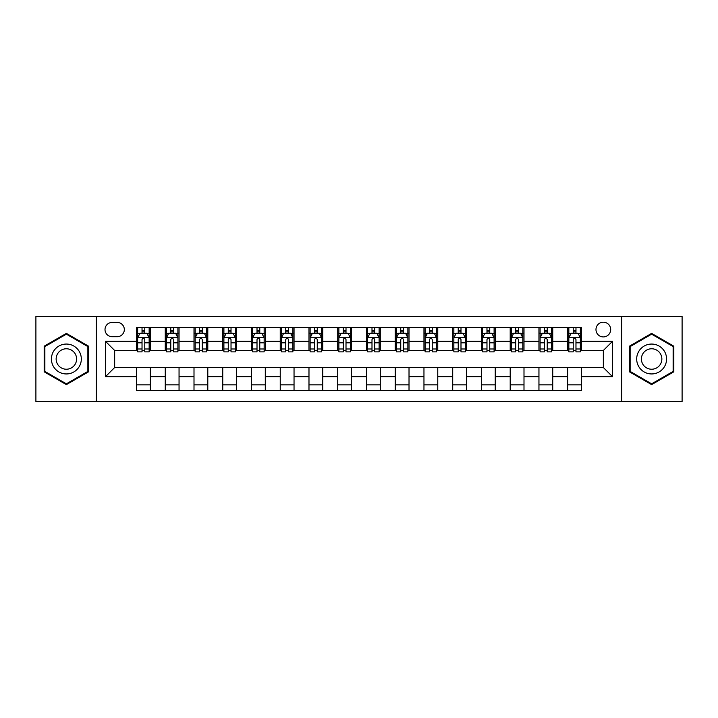<?xml version="1.0" encoding="UTF-8"?>
<svg xmlns="http://www.w3.org/2000/svg" width="718" height="718" viewBox="0 0 718 718"><rect width="100%" height="100%" fill="white"/><g stroke="black" fill="none" stroke-linecap="round" stroke-linejoin="round"><path stroke-width="1.08" d="M603.335 322.202A7.359 7.359 0 0 0 595.976 329.562A7.359 7.359 0 0 0 603.335 336.921A7.359 7.359 0 0 0 610.695 329.562A7.359 7.359 0 0 0 603.335 322.202M621.734 401.541L682.1 401.541L682.1 316.459L621.734 316.459L621.734 401.541L96.266 401.541L96.266 316.459L35.9 316.459L35.9 401.541L96.266 401.541M112.134 336.697L117.196 336.697A7.126 7.126 0 0 0 124.322 329.562A7.126 7.126 0 0 0 117.196 322.436L112.134 322.436A7.126 7.126 0 0 0 105.007 329.562A7.126 7.126 0 0 0 112.134 336.697M621.734 316.459L96.266 316.459M136.51 376.708L105.465 376.708L105.465 341.292L136.51 341.292L136.51 350.492L114.665 350.492L114.665 367.508L136.51 367.508L136.51 390.619L581.49 390.619L581.49 367.508L603.335 367.508L603.335 350.492L581.49 350.492L581.49 341.292L612.535 341.292L612.535 376.708L581.49 376.708M581.49 341.292L581.49 327.381L136.51 327.381L136.51 341.292M567.696 327.381L567.696 350.492L568.844 350.492M573.215 350.492L575.971 350.492M580.341 350.492L581.49 350.492M567.696 350.492L551.595 350.492M538.949 327.381L538.949 350.492L540.098 350.492M544.468 350.492L547.224 350.492M538.949 350.492L522.848 350.492M510.202 327.381L510.202 350.492L511.351 350.492M515.721 350.492L518.477 350.492M510.202 350.492L494.101 350.492M481.455 327.381L481.455 350.492L482.604 350.492M486.975 350.492L489.739 350.492M481.455 350.492L465.363 350.492M452.708 327.381L452.708 350.492L453.857 350.492M458.228 350.492L460.992 350.492M452.708 350.492L436.616 350.492M423.961 327.381L423.961 350.492L425.119 350.492M429.481 350.492L432.245 350.492M423.961 350.492L407.869 350.492M395.223 327.381L395.223 350.492L396.372 350.492M400.743 350.492L403.498 350.492M395.223 350.492L379.122 350.492M366.476 327.381L366.476 350.492L367.625 350.492M371.996 350.492L374.751 350.492M366.476 350.492L350.375 350.492M337.729 327.381L337.729 350.492L338.878 350.492M343.249 350.492L346.004 350.492M337.729 350.492L321.628 350.492M308.982 327.381L308.982 350.492L310.131 350.492M314.502 350.492L317.257 350.492M308.982 350.492L292.881 350.492M280.235 327.381L280.235 350.492L281.384 350.492M285.755 350.492L288.519 350.492M280.235 350.492L264.143 350.492M251.488 327.381L251.488 350.492L252.637 350.492M257.008 350.492L259.772 350.492M251.488 350.492L235.396 350.492M222.751 327.381L222.751 350.492L223.899 350.492M228.261 350.492L231.025 350.492M222.751 350.492L206.649 350.492M194.004 327.381L194.004 350.492L195.152 350.492M199.523 350.492L202.279 350.492M194.004 350.492L177.902 350.492M165.257 327.381L165.257 350.492L166.405 350.492M170.776 350.492L173.532 350.492M165.257 350.492L149.156 350.492M136.51 350.492L137.659 350.492M142.029 350.492L144.785 350.492M136.51 367.508L150.304 367.508L150.304 390.619M581.49 367.508L150.304 367.508M150.304 327.381L150.304 350.492M136.51 333.125L137.659 333.125M142.029 333.125L144.785 333.125M149.156 333.125L150.304 333.125M136.51 384.875L150.304 384.875M165.257 367.508L165.257 390.619M179.051 327.381L179.051 350.492M165.257 333.125L166.405 333.125M170.776 333.125L173.532 333.125M177.902 333.125L179.051 333.125M179.051 367.508L179.051 390.619M165.257 384.875L179.051 384.875M194.004 367.508L194.004 390.619M207.798 367.508L207.798 390.619M194.004 384.875L207.798 384.875M207.798 327.381L207.798 350.492M194.004 333.125L195.152 333.125M199.523 333.125L202.279 333.125M206.649 333.125L207.798 333.125M222.751 367.508L222.751 390.619M236.545 367.508L236.545 390.619M222.751 384.875L236.545 384.875M236.545 327.381L236.545 350.492M222.751 333.125L223.899 333.125M228.261 333.125L231.025 333.125M235.396 333.125L236.545 333.125M251.488 367.508L251.488 390.619M265.292 367.508L265.292 390.619M251.488 384.875L265.292 384.875M265.292 327.381L265.292 350.492M251.488 333.125L252.637 333.125M257.008 333.125L259.772 333.125M264.143 333.125L265.292 333.125M280.235 367.508L280.235 390.619M294.039 367.508L294.039 390.619M280.235 384.875L294.039 384.875M294.039 327.381L294.039 350.492M280.235 333.125L281.384 333.125M285.755 333.125L288.519 333.125M292.881 333.125L294.039 333.125M308.982 367.508L308.982 390.619M322.777 367.508L322.777 390.619M308.982 384.875L322.777 384.875M322.777 327.381L322.777 350.492M308.982 333.125L310.131 333.125M314.502 333.125L317.257 333.125M321.628 333.125L322.777 333.125M337.729 367.508L337.729 390.619M351.524 367.508L351.524 390.619M337.729 384.875L351.524 384.875M351.524 327.381L351.524 350.492M337.729 333.125L338.878 333.125M343.249 333.125L346.004 333.125M350.375 333.125L351.524 333.125M366.476 367.508L366.476 390.619M380.271 367.508L380.271 390.619M366.476 384.875L380.271 384.875M380.271 327.381L380.271 350.492M366.476 333.125L367.625 333.125M371.996 333.125L374.751 333.125M379.122 333.125L380.271 333.125M395.223 367.508L395.223 390.619M409.018 367.508L409.018 390.619M395.223 384.875L409.018 384.875M409.018 327.381L409.018 350.492M395.223 333.125L396.372 333.125M400.743 333.125L403.498 333.125M407.869 333.125L409.018 333.125M423.961 367.508L423.961 390.619M437.765 367.508L437.765 390.619M423.961 384.875L437.765 384.875M437.765 327.381L437.765 350.492M423.961 333.125L425.119 333.125M429.481 333.125L432.245 333.125M436.616 333.125L437.765 333.125M452.708 367.508L452.708 390.619M466.512 367.508L466.512 390.619M452.708 384.875L466.512 384.875M466.512 327.381L466.512 350.492M452.708 333.125L453.857 333.125M458.228 333.125L460.992 333.125M465.363 333.125L466.512 333.125M481.455 367.508L481.455 390.619M495.249 367.508L495.249 390.619M481.455 384.875L495.249 384.875M495.249 327.381L495.249 350.492M481.455 333.125L482.604 333.125M486.975 333.125L489.739 333.125M494.101 333.125L495.249 333.125M510.202 367.508L510.202 390.619M523.996 367.508L523.996 390.619M510.202 384.875L523.996 384.875M523.996 327.381L523.996 350.492M510.202 333.125L511.351 333.125M515.721 333.125L518.477 333.125M522.848 333.125L523.996 333.125M538.949 367.508L538.949 390.619M552.743 367.508L552.743 390.619M538.949 384.875L552.743 384.875M552.743 327.381L552.743 350.492M538.949 333.125L540.098 333.125M544.468 333.125L547.224 333.125M551.595 333.125L552.743 333.125M567.696 367.508L567.696 390.619M567.696 384.875L581.49 384.875M567.696 333.125L568.844 333.125M573.215 333.125L575.971 333.125M580.341 333.125L581.49 333.125M114.665 350.492L105.465 341.292M114.665 367.508L105.465 376.708M612.535 341.292L603.335 350.492M612.535 376.708L603.335 367.508M66.37 384.624L88.565 371.816L88.565 346.184L66.37 333.376L44.175 346.184L44.175 371.816L66.37 384.624M673.825 346.184L651.63 333.376L629.435 346.184L629.435 371.816L651.63 384.624L673.825 371.816L673.825 346.184M144.785 330.37L142.029 330.37M149.156 348.984L144.785 348.984L144.785 351.874L149.156 351.874L149.156 337.846L146.858 333.242L139.956 333.242L137.659 337.846L137.659 351.874L142.029 351.874L142.029 348.984L137.659 348.984M137.659 337.846L137.659 327.381M149.156 337.846L149.156 327.381M142.029 333.242L142.029 327.381M144.785 327.381L144.785 333.242M144.785 348.984L144.785 339.569C143.869 337.792 142.954 337.792 142.029 339.569L142.029 348.984M173.532 330.37L170.776 330.37M177.902 348.984L173.532 348.984L173.532 351.874L177.902 351.874L177.902 337.846L175.605 333.242L168.703 333.242L166.405 337.846L166.405 351.874L170.776 351.874L170.776 348.984L166.405 348.984M166.405 337.846L166.405 327.381M177.902 337.846L177.902 327.381M170.776 333.242L170.776 327.381M173.532 327.381L173.532 333.242M173.532 348.984L173.532 339.569C172.616 337.792 171.692 337.792 170.776 339.569L170.776 348.984M202.279 330.37L199.523 330.37M206.649 348.984L202.279 348.984L202.279 351.874L206.649 351.874L206.649 337.846L204.352 333.242L197.45 333.242L195.152 337.846L195.152 351.874L199.523 351.874L199.523 348.984L195.152 348.984M195.152 337.846L195.152 327.381M206.649 337.846L206.649 327.381M199.523 333.242L199.523 327.381M202.279 327.381L202.279 333.242M202.279 348.984L202.279 339.569C201.363 337.792 200.439 337.792 199.523 339.569L199.523 348.984M231.025 330.37L228.261 330.37M235.396 348.984L231.025 348.984L231.025 351.874L235.396 351.874L235.396 337.846L233.099 333.242L226.197 333.242L223.899 337.846L223.899 351.874L228.261 351.874L228.261 348.984L223.899 348.984M223.899 337.846L223.899 327.381M235.396 337.846L235.396 327.381M228.261 333.242L228.261 327.381M231.025 327.381L231.025 333.242M231.025 348.984L231.025 339.569C230.11 337.792 229.186 337.792 228.261 339.569L228.261 348.984M259.772 330.37L257.008 330.37M264.143 348.984L259.772 348.984L259.772 351.874L264.143 351.874L264.143 337.846L261.837 333.242L254.944 333.242L252.637 337.846L252.637 351.874L257.008 351.874L257.008 348.984L252.637 348.984M252.637 337.846L252.637 327.381M264.143 337.846L264.143 327.381M257.008 333.242L257.008 327.381M259.772 327.381L259.772 333.242M259.772 348.984L259.772 339.569C258.848 337.792 257.933 337.792 257.008 339.569L257.008 348.984M79.312 351.524A14.943 14.943 0 0 0 58.894 346.058A14.943 14.943 0 0 0 53.428 366.476A14.943 14.943 0 0 0 73.846 371.942A14.943 14.943 0 0 0 79.312 351.524M75.228 353.884A10.232 10.232 0 0 0 61.254 350.142A10.232 10.232 0 0 0 57.512 364.116A10.232 10.232 0 0 0 71.486 367.858A10.232 10.232 0 0 0 75.228 353.884M66.37 383.825L44.866 371.412L44.866 346.588L66.37 334.175L87.874 346.588L87.874 371.412L66.37 383.825M651.63 373.943A14.943 14.943 0 0 0 666.573 359A14.943 14.943 0 0 0 651.63 344.057A14.943 14.943 0 0 0 636.686 359A14.943 14.943 0 0 0 651.63 373.943M651.63 369.231A10.232 10.232 0 0 0 661.861 359A10.232 10.232 0 0 0 651.63 348.769A10.232 10.232 0 0 0 641.398 359A10.232 10.232 0 0 0 651.63 369.231M630.126 346.588L651.63 334.175L673.134 346.588L673.134 371.412L651.63 383.825L630.126 371.412L630.126 346.588M288.519 330.37L285.755 330.37M292.881 348.984L288.519 348.984L288.519 351.874L292.881 351.874L292.881 337.846L290.584 333.242L283.691 333.242L281.384 337.846L281.384 351.874L285.755 351.874L285.755 348.984L281.384 348.984M281.384 337.846L281.384 327.381M292.881 337.846L292.881 327.381M285.755 333.242L285.755 327.381M288.519 327.381L288.519 333.242M288.519 348.984L288.519 339.569C287.595 337.792 286.679 337.792 285.755 339.569L285.755 348.984M317.257 330.37L314.502 330.37M321.628 348.984L317.257 348.984L317.257 351.874L321.628 351.874L321.628 337.846L319.33 333.242L312.429 333.242L310.131 337.846L310.131 351.874L314.502 351.874L314.502 348.984L310.131 348.984M310.131 337.846L310.131 327.381M321.628 337.846L321.628 327.381M314.502 333.242L314.502 327.381M317.257 327.381L317.257 333.242M317.257 348.984L317.257 339.569C316.342 337.792 315.426 337.792 314.502 339.569L314.502 348.984M346.004 330.37L343.249 330.37M350.375 348.984L346.004 348.984L346.004 351.874L350.375 351.874L350.375 337.846L348.077 333.242L341.176 333.242L338.878 337.846L338.878 351.874L343.249 351.874L343.249 348.984L338.878 348.984M338.878 337.846L338.878 327.381M350.375 337.846L350.375 327.381M343.249 333.242L343.249 327.381M346.004 327.381L346.004 333.242M346.004 348.984L346.004 339.569C345.089 337.792 344.164 337.792 343.249 339.569L343.249 348.984M374.751 330.37L371.996 330.37M379.122 348.984L374.751 348.984L374.751 351.874L379.122 351.874L379.122 337.846L376.824 333.242L369.923 333.242L367.625 337.846L367.625 351.874L371.996 351.874L371.996 348.984L367.625 348.984M367.625 337.846L367.625 327.381M379.122 337.846L379.122 327.381M371.996 333.242L371.996 327.381M374.751 327.381L374.751 333.242M374.751 348.984L374.751 339.569C373.836 337.792 372.911 337.792 371.996 339.569L371.996 348.984M403.498 330.37L400.743 330.37M407.869 348.984L403.498 348.984L403.498 351.874L407.869 351.874L407.869 337.846L405.571 333.242L398.669 333.242L396.372 337.846L396.372 351.874L400.743 351.874L400.743 348.984L396.372 348.984M396.372 337.846L396.372 327.381M407.869 337.846L407.869 327.381M400.743 333.242L400.743 327.381M403.498 327.381L403.498 333.242M403.498 348.984L403.498 339.569C402.583 337.792 401.658 337.792 400.743 339.569L400.743 348.984M432.245 330.37L429.481 330.37M436.616 348.984L432.245 348.984L432.245 351.874L436.616 351.874L436.616 337.846L434.309 333.242L427.416 333.242L425.119 337.846L425.119 351.874L429.481 351.874L429.481 348.984L425.119 348.984M425.119 337.846L425.119 327.381M436.616 337.846L436.616 327.381M429.481 333.242L429.481 327.381M432.245 327.381L432.245 333.242M432.245 348.984L432.245 339.569C431.33 337.792 430.405 337.792 429.481 339.569L429.481 348.984M460.992 330.37L458.228 330.37M465.363 348.984L460.992 348.984L460.992 351.874L465.363 351.874L465.363 337.846L463.056 333.242L456.163 333.242L453.857 337.846L453.857 351.874L458.228 351.874L458.228 348.984L453.857 348.984M453.857 337.846L453.857 327.381M465.363 337.846L465.363 327.381M458.228 333.242L458.228 327.381M460.992 327.381L460.992 333.242M460.992 348.984L460.992 339.569C460.067 337.792 459.152 337.792 458.228 339.569L458.228 348.984M489.739 330.37L486.975 330.37M494.101 348.984L489.739 348.984L489.739 351.874L494.101 351.874L494.101 337.846L491.803 333.242L484.901 333.242L482.604 337.846L482.604 351.874L486.975 351.874L486.975 348.984L482.604 348.984M482.604 337.846L482.604 327.381M494.101 337.846L494.101 327.381M486.975 333.242L486.975 327.381M489.739 327.381L489.739 333.242M489.739 348.984L489.739 339.569C488.814 337.792 487.899 337.792 486.975 339.569L486.975 348.984M518.477 330.37L515.721 330.37M522.848 348.984L518.477 348.984L518.477 351.874L522.848 351.874L522.848 337.846L520.55 333.242L513.648 333.242L511.351 337.846L511.351 351.874L515.721 351.874L515.721 348.984L511.351 348.984M511.351 337.846L511.351 327.381M522.848 337.846L522.848 327.381M515.721 333.242L515.721 327.381M518.477 327.381L518.477 333.242M518.477 348.984L518.477 339.569C517.561 337.792 516.646 337.792 515.721 339.569L515.721 348.984M547.224 330.37L544.468 330.37M551.595 348.984L547.224 348.984L547.224 351.874L551.595 351.874L551.595 337.846L549.297 333.242L542.395 333.242L540.098 337.846L540.098 351.874L544.468 351.874L544.468 348.984L540.098 348.984M540.098 337.846L540.098 327.381M551.595 337.846L551.595 327.381M544.468 333.242L544.468 327.381M547.224 327.381L547.224 333.242M547.224 348.984L547.224 339.569C546.308 337.792 545.384 337.792 544.468 339.569L544.468 348.984M575.971 330.37L573.215 330.37M580.341 348.984L575.971 348.984L575.971 351.874L580.341 351.874L580.341 337.846L578.044 333.242L571.142 333.242L568.844 337.846L568.844 351.874L573.215 351.874L573.215 348.984L568.844 348.984M568.844 337.846L568.844 327.381M580.341 337.846L580.341 327.381M573.215 333.242L573.215 327.381M575.971 327.381L575.971 333.242M575.971 348.984L575.971 339.569C575.055 337.792 574.131 337.792 573.215 339.569L573.215 348.984M165.257 376.708L150.304 376.708M165.257 341.292L150.304 341.292M194.004 341.292L179.051 341.292M194.004 376.708L179.051 376.708M222.751 341.292L207.798 341.292M222.751 376.708L207.798 376.708M251.488 341.292L236.545 341.292M251.488 376.708L236.545 376.708M280.235 341.292L265.292 341.292M280.235 376.708L265.292 376.708M308.982 341.292L294.039 341.292M308.982 376.708L294.039 376.708M337.729 341.292L322.777 341.292M337.729 376.708L322.777 376.708M366.476 341.292L351.524 341.292M366.476 376.708L351.524 376.708M395.223 341.292L380.271 341.292M395.223 376.708L380.271 376.708M423.961 341.292L409.018 341.292M423.961 376.708L409.018 376.708M452.708 341.292L437.765 341.292M452.708 376.708L437.765 376.708M481.455 341.292L466.512 341.292M481.455 376.708L466.512 376.708M510.202 341.292L495.249 341.292M510.202 376.708L495.249 376.708M538.949 341.292L523.996 341.292M538.949 376.708L523.996 376.708M567.696 341.292L552.743 341.292M567.696 376.708L552.743 376.708M149.102 337.729L137.712 337.729M137.659 333.52L139.822 333.52M146.993 333.52L149.156 333.52M142.029 342.827L137.659 342.827M149.156 342.827L144.785 342.827M144.785 331.833L142.029 331.833M177.849 337.729L166.459 337.729M166.405 333.52L168.568 333.52M175.739 333.52L177.902 333.52M170.776 342.827L166.405 342.827M177.902 342.827L173.532 342.827M173.532 331.833L170.776 331.833M206.596 337.729L195.206 337.729M195.152 333.52L197.315 333.52M204.486 333.52L206.649 333.52M199.523 342.827L195.152 342.827M206.649 342.827L202.279 342.827M202.279 331.833L199.523 331.833M235.333 337.729L223.953 337.729M223.899 333.52L226.053 333.52M233.233 333.52L235.396 333.52M228.261 342.827L223.899 342.827M235.396 342.827L231.025 342.827M231.025 331.833L228.261 331.833M264.08 337.729L252.7 337.729M252.637 333.52L254.8 333.52M261.98 333.52L264.143 333.52M257.008 342.827L252.637 342.827M264.143 342.827L259.772 342.827M259.772 331.833L257.008 331.833M292.827 337.729L281.447 337.729M281.384 333.52L283.547 333.52M290.727 333.52L292.881 333.52M285.755 342.827L281.384 342.827M292.881 342.827L288.519 342.827M288.519 331.833L285.755 331.833M321.574 337.729L310.194 337.729M310.131 333.52L312.294 333.52M319.465 333.52L321.628 333.52M314.502 342.827L310.131 342.827M321.628 342.827L317.257 342.827M317.257 331.833L314.502 331.833M350.321 337.729L338.932 337.729M338.878 333.52L341.041 333.52M348.212 333.52L350.375 333.52M343.249 342.827L338.878 342.827M350.375 342.827L346.004 342.827M346.004 331.833L343.249 331.833M379.068 337.729L367.679 337.729M367.625 333.52L369.788 333.52M376.959 333.52L379.122 333.52M371.996 342.827L367.625 342.827M379.122 342.827L374.751 342.827M374.751 331.833L371.996 331.833M407.806 337.729L396.426 337.729M396.372 333.52L398.535 333.52M405.706 333.52L407.869 333.52M400.743 342.827L396.372 342.827M407.869 342.827L403.498 342.827M403.498 331.833L400.743 331.833M436.553 337.729L425.173 337.729M425.119 333.52L427.273 333.52M434.453 333.52L436.616 333.52M429.481 342.827L425.119 342.827M436.616 342.827L432.245 342.827M432.245 331.833L429.481 331.833M465.3 337.729L453.92 337.729M453.857 333.52L456.02 333.52M463.2 333.52L465.363 333.52M458.228 342.827L453.857 342.827M465.363 342.827L460.992 342.827M460.992 331.833L458.228 331.833M494.047 337.729L482.667 337.729M482.604 333.52L484.767 333.52M491.947 333.52L494.101 333.52M486.975 342.827L482.604 342.827M494.101 342.827L489.739 342.827M489.739 331.833L486.975 331.833M522.794 337.729L511.404 337.729M511.351 333.52L513.514 333.52M520.685 333.52L522.848 333.52M515.721 342.827L511.351 342.827M522.848 342.827L518.477 342.827M518.477 331.833L515.721 331.833M551.541 337.729L540.151 337.729M540.098 333.52L542.261 333.52M549.432 333.52L551.595 333.52M544.468 342.827L540.098 342.827M551.595 342.827L547.224 342.827M547.224 331.833L544.468 331.833M580.288 337.729L568.898 337.729M568.844 333.52L571.007 333.52M578.178 333.52L580.341 333.52M573.215 342.827L568.844 342.827M580.341 342.827L575.971 342.827M575.971 331.833L573.215 331.833"/></g></svg>
